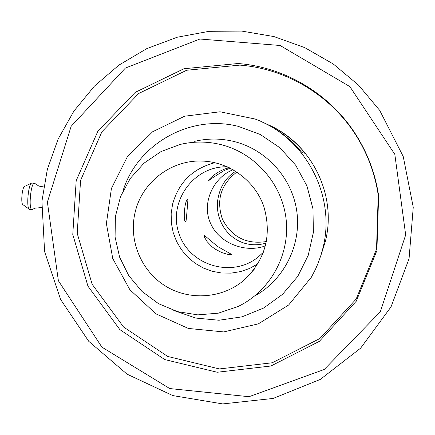 <?xml version="1.0" encoding="UTF-8"?>
<svg xmlns="http://www.w3.org/2000/svg" width="435" height="435" viewBox="0 0 435 435"><rect width="100%" height="100%" fill="white"/><g stroke="black" fill="none" stroke-linecap="round" stroke-linejoin="round"><path stroke-width="0.65" d="M24.686 186.387L24.61 186.419C22.114 187.045 20.603 203.749 22.957 204.684L29.297 209.278M135.046 212.699C141.696 182.569 170.955 159.819 201.883 161.059C229.093 161.755 254.567 180.275 263.73 206.168C272.141 234.927 265.6 259.575 244.106 280.107C222.432 298.66 189.486 301.02 165.322 285.964C141.114 270.967 128.488 240.397 135.046 212.699M214.939 162.695C192.857 168.437 178.731 182.287 172.564 204.249L171.162 213.694L171.379 223.242L173.217 232.616L176.615 241.55L181.477 249.772L187.659 257.058L194.989 263.18L203.248 267.971L212.198 271.282L221.578 273.017L231.121 273.126L240.539 271.598L249.559 268.471L257.911 263.844M322.819 248.494L321.046 254.932L318.077 263.322L315.418 269.439L311.302 277.312L288.639 305.011L258.357 323.857L223.699 331.921L188.333 328.441L155.937 313.847L129.853 289.71L112.757 258.548L106.39 223.59L111.425 188.431L127.379 156.709L152.652 131.745L184.657 116.199L220.056 111.779L255.122 119.027C305.658 137.476 336.483 196.31 322.819 248.494M268.395 124.845C311.928 143.68 337.277 195.576 325.32 241.566L320.954 255.22M265.432 123.551C281.092 130.195 294.337 140.113 305.169 153.31L302.01 152.647C291.004 139.222 277.617 128.967 261.848 121.876M305.169 153.31L301.917 152.533M220.235 144.431C206.881 141.293 193.559 141.288 180.269 144.42L160.977 151.603L143.985 163.174L130.25 178.464L120.538 196.587L115.389 216.505L115.079 237.091L119.625 257.183L128.765 275.649L141.984 291.445L158.547 303.679L177.518 311.639L197.827 314.875L218.321 313.173L237.831 306.61C269.89 291.368 290.025 255.334 286.148 219.615C282.348 183.896 254.937 152.712 220.235 144.431M239.897 65.114L186.648 70.247L138.7 93.492L101.882 131.816L80.567 180.411L77.212 233.35L92.144 284.251L123.562 327.011L167.731 356.461L219.381 368.934L272.267 362.768L319.866 338.528L356.178 299.046L376.531 249.152L378.222 195.108C375.236 175.256 368.646 156.676 358.445 139.374C333.743 97.266 288.079 68.822 239.897 65.114M41.929 201.242L44.598 251.609L60.585 299.438L88.735 341.301L127.053 374.16L172.804 395.584L222.704 403.919L273.115 398.444L320.285 379.423L360.637 348.147L391.032 306.871L409.063 258.667L413.25 207.218L403.218 156.486L379.717 110.403L358.532 85.135L333.286 63.999L304.783 47.643L273.936 36.567L241.708 31.081L209.11 31.32L177.143 37.247L146.774 48.638L118.918 65.114L94.395 86.152L73.917 111.083L58.078 139.151L47.317 169.509L41.929 201.242M238.048 63.515C287.008 67.273 333.422 96.184 358.527 138.977C368.891 156.562 375.59 175.446 378.624 195.625L376.906 250.555L356.221 301.259L319.317 341.377L270.945 365.998L217.212 372.251L164.74 359.566L119.87 329.638L87.952 286.187L72.781 234.47L76.185 180.683L97.831 131.305L135.225 92.361L183.94 68.735L238.048 63.515M227.26 166.779L226.042 166.779C192.656 166.654 167.6 202.982 179.225 234.22C189.905 265.796 232.274 278.231 258.118 257.118L263.534 252.131M187.887 199.154L187.925 199.148C188.034 198.588 186.234 222.198 185.875 221.747C182.575 222.133 184.859 198.795 187.887 199.154M230.229 168.182L224.275 170.482C214.841 176.262 209.654 179.671 208.702 180.721C207.783 179.824 218.337 169.764 229.403 167.769M217.636 246.504L231.773 254.524L231.164 254.698L227.467 254.301L221.649 252.528L215.01 249.01L212.019 246.754L207.147 241.67L204.515 237.358L204.01 235.085L217.636 246.504M233.138 169.732C213.4 177.192 200.54 204.069 211.209 224.694C220.268 243.709 246.02 253.3 265.491 245.824M266.144 243.062C239.136 251.272 215.048 228.571 217.554 201.41C219.398 187.605 225.466 177.562 235.754 171.281M236.912 172.021C220.844 184.288 216.01 200.018 222.415 219.207C231.784 237.146 246.466 244.59 266.454 241.539M47.388 202.085L71.161 126.291L125.416 68.045L199.91 39.025L280.107 45.479L349.865 86.608L394.822 154.349L405.676 234.922L380.31 311.813L324.205 369.494L248.989 396.704L169.748 388.564L101.904 347.146L58.372 280.722L47.388 202.085M32.397 209.469C27.873 211.655 30.999 179.606 34.93 183.51L31.798 182.994C28.27 183.847 26.078 208.071 29.411 209.36L32.397 209.469M32.647 209.338L34.822 208.202L41.515 207.549M254.692 295.99C284.071 279.808 301.46 245.171 296.839 211.595C292.255 178.013 266.117 149.156 233.356 141.337C220.431 138.303 207.533 138.303 194.662 141.337M173.728 310.465L195.755 318.067L218.952 320.242L242.018 316.843L263.643 308.04L282.576 294.316L297.73 276.426L308.208 255.383L313.39 232.404L312.966 208.805L306.947 185.962L295.68 165.197L279.83 147.71L260.315 134.513L238.277 126.357C190.285 114.019 137.406 144.001 122.991 190.916M24.61 186.419L31.75 183.015M34.93 183.51L38.835 186.06L43.658 186.952M244.111 280.102L254.176 269.374M358.532 138.988L358.451 139.379M378.619 195.576L378.216 195.059"/></g></svg>
